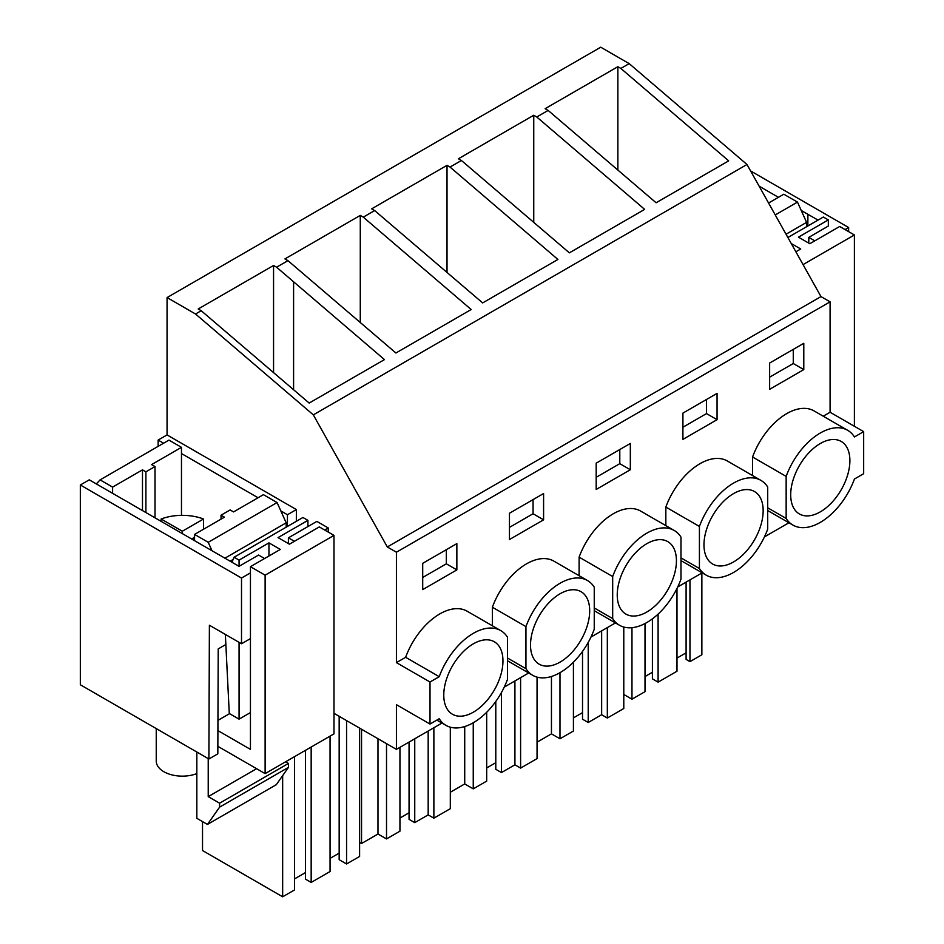 <?xml version="1.0" encoding="UTF-8"?>
<svg xmlns="http://www.w3.org/2000/svg" width="944" height="944" viewBox="0 0 944 944"><rect width="100%" height="100%" fill="white"/><g stroke="black" fill="none" stroke-linecap="round" stroke-linejoin="round"><path stroke-width="1.42" d="M750.574 170.911L848.632 227.528L845.069 229.581M848.632 231.646L848.632 227.528M250.443 638.604L241.511 643.761L209.391 625.223L208.895 758.988L80.334 684.766L80.334 484.992L89.267 479.835L218.583 554.553M163.583 443.22L158.132 440.081L158.132 446.359M158.132 440.081L167.064 434.924L167.064 297.572L195.526 313.998L313.325 414.864L746.987 164.492L629.188 63.626L620.857 68.44L728.685 160.858L656.104 202.771L548.145 110.424L536.758 116.997L644.658 209.379L569.374 252.839L461.415 160.492L450.028 167.064L557.916 259.458L482.644 302.918L374.674 210.571L363.287 217.144L471.186 309.526L395.914 352.997L287.944 260.638L276.568 267.211L273.559 265.476L273.559 372.609M629.188 63.626L600.738 47.2L167.064 297.572M818.035 220.105L801.232 210.477M778.446 197.32L759.118 186.157M828.325 226.041L808.796 237.381L814.814 240.85M296.333 521.312L296.381 509.571L287.448 514.728L280.84 510.916M287.401 526.469L287.448 514.728M264.591 558.518L258.585 555.048L239.009 566.353L218.583 554.494M225.852 644.504L218.217 648.917L217.828 753.831L208.895 758.988M807.899 214.253L807.852 225.982M807.793 226.017L807.84 214.288M767.708 507.801L786.151 518.445A54.728 31.6 120 0 0 792.936 525.1A54.728 31.6 120 0 0 854.438 479.021L863.666 473.687L863.666 431.632L830.083 412.245L830.083 301.844L820.973 296.593L746.987 164.492M287.944 260.638L284.935 258.904L360.278 215.409L363.287 217.144M374.674 210.571L371.665 208.836L447.019 165.33L450.028 167.064M461.415 160.492L458.406 158.757L533.749 115.251L536.758 116.997M548.145 110.424L545.136 108.678L617.86 66.694L620.857 68.44M273.559 265.476L198.205 308.983L201.214 310.718L195.526 313.998M808.796 243.139L808.796 237.381M788.901 522.775L764.439 536.9M702.171 572.843L677.709 586.967M615.441 622.922L590.968 637.047M528.699 672.989L504.238 687.114M441.969 723.069L396.421 749.371L333.987 713.322M631.973 627.689L631.973 699.197L645.012 691.669L645.012 623.536M645.012 676.553L652.41 672.281M652.41 618.851L652.41 678.854L658.098 682.146L676.99 671.231L676.99 588.431M658.098 614.096L658.098 682.146M676.99 658.086L686.099 652.835M686.099 582.118L686.099 659.408L689.97 661.638L701.864 654.77L701.864 573.02M689.97 579.887L689.97 661.638M623.783 694.465L631.973 699.197M752.569 475.552L752.569 457.002L786.151 476.39L786.151 518.445M863.666 431.632L854.438 436.954A54.728 31.6 120 0 0 847.665 430.299L814.082 410.923A54.728 31.6 120 0 0 752.569 457.002M830.083 412.245L823.239 416.198M830.083 301.844L396.421 552.216L387.311 546.965L313.325 414.864M396.421 749.371L396.421 704.684L430.004 724.06L439.22 718.738A54.728 31.6 120 0 0 446.005 725.393A54.728 31.6 120 0 0 507.518 679.314L507.518 637.259A54.728 31.6 120 0 0 500.733 630.604L467.15 611.216A54.728 31.6 120 0 0 405.637 657.295L396.421 662.617L396.421 552.216M803.792 369.6L769.643 389.317L769.643 363.027L803.792 343.309L803.792 369.6L793.267 363.523L793.267 349.386M674.193 530.457L640.622 511.07A54.728 31.6 120 0 0 579.109 557.149L612.68 576.536L612.68 618.591A54.728 31.6 120 0 0 619.465 625.247A54.728 31.6 120 0 0 680.978 579.168L680.978 537.101A54.728 31.6 120 0 0 674.193 530.457A54.728 31.6 120 0 0 612.68 576.536M579.109 575.698L579.109 557.149M717.062 419.679L717.062 393.388L682.913 413.106L682.913 439.385L717.062 419.679L706.525 413.59L706.525 399.465M665.839 525.631L665.839 507.07L699.421 526.457L699.421 568.524A54.728 31.6 120 0 0 706.195 575.167A54.728 31.6 120 0 0 767.708 529.088L767.708 487.033A54.728 31.6 120 0 0 760.923 480.378A54.728 31.6 120 0 0 699.421 526.457M760.923 480.378L727.352 460.991A54.728 31.6 120 0 0 665.839 507.07M492.379 625.778L492.379 607.228L525.95 626.615L525.95 668.671A54.728 31.6 120 0 0 532.735 675.326A54.728 31.6 120 0 0 594.248 629.235L594.248 587.18A54.728 31.6 120 0 0 587.463 580.525A54.728 31.6 120 0 0 525.95 626.615M587.463 580.525L553.88 561.137A54.728 31.6 120 0 0 492.379 607.228M543.591 519.825L509.453 539.531L509.453 513.253L543.591 493.535L543.591 519.825L533.065 513.748L533.065 499.612M422.711 563.32L422.711 589.611L456.861 569.893L456.861 543.614L422.711 563.32M596.183 463.174L596.183 489.464L630.332 469.746L630.332 443.456L596.183 463.174M276.568 267.211L384.456 359.605L309.172 403.064L201.214 310.718M820.973 296.593L387.311 546.965M847.665 430.299A54.728 31.6 120 0 0 786.151 476.39M806.105 455.905A41.855 24.166 120 0 0 799.367 513.949A41.855 24.166 120 0 0 834.484 499.494A41.855 24.166 120 0 0 841.222 441.45A41.855 24.166 120 0 0 806.105 455.905M617.86 66.694L617.86 170.05M793.267 363.523L769.643 377.152M241.511 643.761L241.511 578.047L80.334 484.992M396.421 662.617L430.004 682.005L430.004 724.06M167.064 434.924L296.381 509.571M328.241 532.086L328.241 527.967L316.865 521.395L288.404 537.832L288.404 543.591M258.054 497.759L181.472 453.545M250.443 572.89L241.511 578.047M405.637 657.295L439.22 676.683L430.004 682.005M500.733 630.604A54.728 31.6 120 0 0 439.22 676.683M459.173 656.198A41.855 24.166 120 0 0 452.436 714.242A41.855 24.166 120 0 0 487.552 699.799A41.855 24.166 120 0 0 494.29 641.755A41.855 24.166 120 0 0 459.173 656.198M294.422 541.301L288.404 537.832M328.241 527.967L324.677 530.032M346.566 720.579L346.566 863.972L339.167 859.701L339.167 716.307M346.566 863.972L359.605 856.456L359.605 728.107M202.523 821.599L202.523 850.532L282.657 896.8L294.552 889.932L294.552 756.64M282.657 775.638L282.657 896.8M294.552 878.888L305.478 872.586M305.478 750.327L305.478 879.159L311.166 882.439L330.058 871.536L330.058 736.131M311.166 747.046L311.166 882.439M330.058 858.391L339.167 853.128M456.861 569.893L446.335 563.816L446.335 549.691M446.335 563.816L422.711 577.457M719.375 505.972A41.855 24.166 120 0 0 712.637 564.016A41.855 24.166 120 0 0 747.754 549.573A41.855 24.166 120 0 0 754.492 491.529A41.855 24.166 120 0 0 719.375 505.972M680.978 557.869L699.421 568.524M706.525 413.59L682.913 427.231M607.334 627.595L607.334 718.018L623.783 708.531L623.783 627.052M537.053 742.173L551.449 733.866L559.981 738.786L573.421 731.034L573.421 662.192M551.449 676.47L551.449 733.866M559.981 672.671L559.981 738.786M573.421 717.888L582.519 712.637M582.519 651.395L582.519 719.21L588.218 722.49L601.647 714.738L607.334 718.018M588.218 642.404L588.218 722.49M601.647 630.887L601.647 714.738M533.749 115.251L533.749 222.371M632.645 556.051A41.855 24.166 120 0 0 625.907 614.096A41.855 24.166 120 0 0 661.024 599.652A41.855 24.166 120 0 0 667.762 541.608A41.855 24.166 120 0 0 632.645 556.051M594.248 607.948L612.68 618.591M630.332 469.746L619.795 463.669L619.795 449.545M619.795 463.669L596.183 477.31M520.604 677.674L520.604 768.097L537.053 758.598L537.053 677.131M450.312 792.252L464.719 783.933L473.251 788.865L486.679 781.113L486.679 712.272M464.719 726.55L464.719 783.933M473.251 722.75L473.251 788.865M486.679 767.968L495.789 762.705M495.789 701.475L495.789 769.277L501.476 772.57L514.917 764.817L520.604 768.097M501.476 692.471L501.476 772.57M514.917 680.954L514.917 764.817M447.019 165.33L447.019 272.45M545.915 606.131A41.855 24.166 120 0 0 539.177 664.175A41.855 24.166 120 0 0 574.282 649.72A41.855 24.166 120 0 0 581.02 591.676A41.855 24.166 120 0 0 545.915 606.131M507.518 658.027L525.95 668.671M533.065 513.748L509.453 527.377M433.874 727.741L433.874 818.177L450.312 808.678L450.312 727.199M359.605 842.39L361.54 843.511L377.978 834.012L386.521 838.933L399.949 831.18L399.949 747.329M361.54 729.228L361.54 843.511M377.978 738.715L377.978 834.012M386.521 743.648L386.521 838.933M399.949 818.047L409.059 812.784M409.059 742.067L409.059 819.357L414.746 822.637L428.175 814.884L433.874 818.177M414.746 738.786L414.746 822.637M428.175 731.034L428.175 814.884M360.278 215.409L360.278 322.518M161.129 521.312L161.129 518.999L182.322 531.236L203.526 518.999A38.633 22.302 -0 0 0 193.201 516.25A38.633 22.302 -0 0 0 161.129 518.999M203.526 529.242L203.526 518.999M156.244 728.591L156.244 761.076A26.078 15.057 -0 0 0 170.038 774.363A26.078 15.057 -0 0 0 196.836 773.596M194.558 536.994L193.426 537.643L194.558 538.304M193.426 537.643L193.426 539.968M191.703 538.965L193.426 537.974M182.322 531.236L182.322 533.561M854.391 426.275L854.391 234.962L839.7 226.477L809.822 243.729L798.447 237.156L828.325 219.905L823.345 217.037L787.886 237.51M768.569 203.019L783.815 194.216L797.479 202.099L775.236 214.937M806.577 226.725L806.577 222.371L797.479 202.099M791.249 243.528L800.724 248.992L795.875 251.788M854.391 234.962L803.061 264.591M806.577 222.371L786.045 234.23M828.325 219.905L828.325 226.112M217.852 746.326L265.122 773.62L333.987 733.866L333.987 535.401L319.308 526.929L289.43 544.181L278.043 537.608L307.921 520.356L302.953 517.489L234.088 557.243L231.941 562.27M196.836 752.026L196.836 818.318L207.444 824.431L276.309 784.676L288.463 767.378L288.463 763.436L285.619 761.796M96.323 483.906L100.088 479.882L168.952 440.116L181.472 447.35L181.472 515.353M208.223 542.304L194.558 534.422L224.436 517.17L221.026 515.2L230.124 509.937L233.546 511.919L263.423 494.668L277.076 502.55L208.223 542.304L211.975 550.682M286.185 527.165L286.185 522.823L277.076 502.55M194.558 534.422L194.558 540.617M100.088 479.882L112.607 487.104L112.607 493.311M207.444 824.431L219.598 807.144L219.598 803.202L208.223 796.63L208.223 758.598M265.122 773.62L265.122 575.167L250.443 566.683L250.443 749.371L217.911 730.597M229.557 713.664L217.946 720.366M250.443 566.683L280.321 549.432L268.946 542.871L239.068 560.111L234.088 557.243M333.987 535.401L265.122 575.167M256.591 768.699L208.223 796.63M288.463 763.436L219.598 803.202M288.463 767.378L219.598 807.144M181.472 447.35L151.595 464.601L155.005 466.572L155.005 517.784M286.185 522.823L224.896 558.199M233.144 559.462L230.112 561.208M155.005 466.572L145.895 471.823L142.485 469.852L142.485 510.551M142.485 469.852L112.607 487.104M268.946 542.871L268.946 556.004M239.068 642.345L239.068 719.151L229.274 713.499L225.356 634.427M239.068 560.111L239.068 566.317M307.921 520.356L307.921 526.563M250.443 712.578L239.068 719.151M145.895 471.823L145.895 512.533M221.026 515.2L221.026 519.141M293.596 389.73L293.596 281.796M767.708 510.539L792.936 525.1M436.848 720.107L446.005 725.393M680.978 560.606L706.195 575.167M594.248 610.685L619.465 625.247M507.518 660.765L532.735 675.326"/></g></svg>
